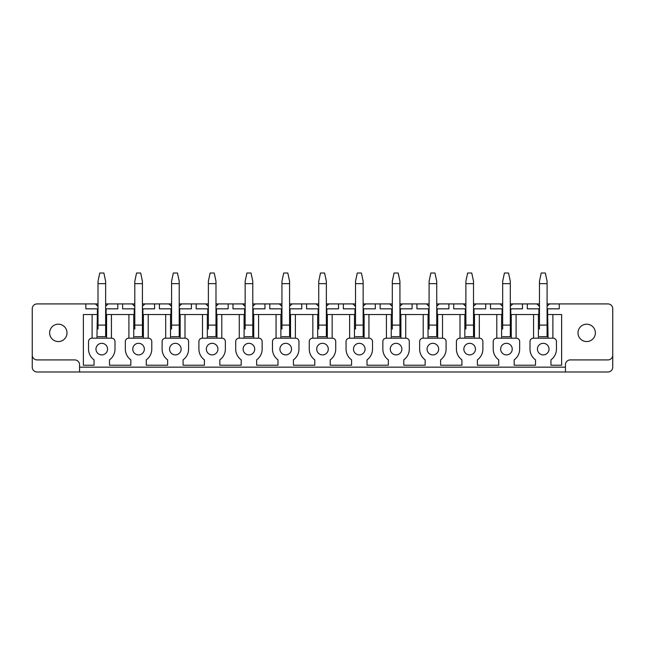 <?xml version="1.0" encoding="UTF-8"?>
<svg xmlns="http://www.w3.org/2000/svg" width="645" height="645" viewBox="0 0 645 645"><rect width="100%" height="100%" fill="white"/><g stroke="black" fill="none" stroke-linecap="round" stroke-linejoin="round"><path stroke-width="0.97" d="M612.75 355.089A4.829 4.829 0 0 1 607.921 359.918L570.269 359.918A4.829 4.829 0 0 0 565.439 364.748L565.439 371.988L607.921 371.988A4.829 4.829 0 0 0 612.75 367.158L612.75 308.737A4.829 4.829 0 0 0 607.921 303.916L549.58 303.916L547.089 306.206M565.439 371.988L37.079 371.988A4.829 4.829 0 0 1 32.25 367.158L32.25 308.737A4.829 4.829 0 0 1 37.079 303.916L95.42 303.916A7.724 7.724 0 0 0 95.654 304.23M32.25 355.089A4.829 4.829 0 0 0 37.079 359.918L74.731 359.918A4.829 4.829 0 0 1 79.561 364.748L79.561 371.988M96.944 338.19L97.427 308.834L85.841 308.834L85.841 303.916M107.884 304.23A7.724 7.724 0 0 0 108.118 303.916L132.209 303.916A7.724 7.724 0 0 0 132.443 304.23M105.635 303.916L108.118 303.916L105.635 306.206M96.879 305.488A7.724 7.724 0 0 0 98.008 306.262L95.42 303.916L98.008 303.916M105.635 308.834L117.801 308.834L117.801 303.916M106.119 308.834L106.119 314.534L134.797 314.534M122.631 303.916L122.631 308.834L134.216 308.834L134.216 314.534M144.673 304.23A7.724 7.724 0 0 0 144.907 303.916L168.998 303.916A7.724 7.724 0 0 0 169.232 304.23M142.424 303.916L144.907 303.916L142.424 306.206M133.66 305.488A7.724 7.724 0 0 0 134.797 306.262L132.209 303.916L134.797 303.916M142.424 308.834L154.59 308.834L154.59 303.916M142.908 308.834L142.908 314.534L171.578 314.534M159.412 303.916L159.412 308.834L171.006 308.834L171.006 314.534M181.463 304.23A7.724 7.724 0 0 0 181.697 303.916L205.787 303.916A7.724 7.724 0 0 0 206.021 304.23M179.213 303.916L181.697 303.916L179.213 306.206M170.449 305.488A7.724 7.724 0 0 0 171.578 306.262L168.998 303.916L171.578 303.916M179.213 308.834L191.38 308.834L191.38 303.916M179.689 308.834L179.689 314.534L208.367 314.534M196.201 303.916L196.201 308.834L207.787 308.834L207.787 314.534M218.252 304.23A7.724 7.724 0 0 0 218.486 303.916L242.576 303.916A7.724 7.724 0 0 0 242.81 304.23M215.994 303.916L218.486 303.916L215.994 306.206M207.239 305.488A7.724 7.724 0 0 0 208.367 306.262L205.787 303.916L208.367 303.916M215.994 308.834L228.161 308.834L228.161 303.916M216.478 308.834L216.478 314.534L245.156 314.534M232.99 303.916L232.99 308.834L244.576 308.834L244.576 314.534M255.041 304.23A7.724 7.724 0 0 0 255.275 303.916L279.366 303.916A7.724 7.724 0 0 0 279.599 304.23M252.784 303.916L255.275 303.916L252.784 306.206M244.028 305.488A7.724 7.724 0 0 0 245.156 306.262L242.576 303.916L245.156 303.916M252.784 308.834L264.95 308.834L264.95 303.916M253.267 308.834L253.267 314.534L281.946 314.534M269.779 303.916L269.779 308.834L281.365 308.834L281.365 314.534M291.83 304.23A7.724 7.724 0 0 0 292.064 303.916L316.147 303.916A7.724 7.724 0 0 0 316.389 304.23M289.573 303.916L292.064 303.916L289.573 306.206M280.817 305.488A7.724 7.724 0 0 0 281.946 306.262L279.366 303.916L281.946 303.916M289.573 308.834L301.739 308.834L301.739 303.916M290.057 308.834L290.057 314.534L318.735 314.534M306.569 303.916L306.569 308.834L318.154 308.834L318.154 314.534M328.611 304.23A7.724 7.724 0 0 0 328.853 303.916L352.936 303.916A7.724 7.724 0 0 0 353.17 304.23M326.362 303.916L328.853 303.916L326.362 306.206M317.606 305.488A7.724 7.724 0 0 0 318.735 306.262L316.147 303.916L318.735 303.916M326.362 308.834L338.528 308.834L338.528 303.916M326.846 308.834L326.846 314.534L355.524 314.534M343.358 303.916L343.358 308.834L354.944 308.834L354.944 314.534M365.401 304.23A7.724 7.724 0 0 0 365.634 303.916L389.725 303.916A7.724 7.724 0 0 0 389.959 304.23M363.151 303.916L365.634 303.916L363.151 306.206M354.395 305.488A7.724 7.724 0 0 0 355.524 306.262L352.936 303.916L355.524 303.916M363.151 308.834L375.317 308.834L375.317 303.916M363.635 308.834L363.635 314.534L392.313 314.534M380.147 303.916L380.147 308.834L391.733 308.834L391.733 314.534M402.19 304.23A7.724 7.724 0 0 0 402.424 303.916L426.514 303.916A7.724 7.724 0 0 0 426.748 304.23M399.94 303.916L402.424 303.916L399.94 306.206M391.184 305.488A7.724 7.724 0 0 0 392.313 306.262L389.725 303.916L392.313 303.916M399.94 308.834L412.107 308.834L412.107 303.916M400.424 308.834L400.424 314.534L429.102 314.534M416.936 303.916L416.936 308.834L428.522 308.834L428.522 314.534M438.979 304.23A7.724 7.724 0 0 0 439.213 303.916L463.303 303.916A7.724 7.724 0 0 0 463.537 304.23M436.729 303.916L439.213 303.916L436.729 306.206M427.966 305.488A7.724 7.724 0 0 0 429.102 306.262L426.514 303.916L429.102 303.916M436.729 308.834L448.896 308.834L448.896 303.916M437.213 308.834L437.213 314.534L465.884 314.534M453.717 303.916L453.717 308.834L465.311 308.834L465.311 314.534M475.768 304.23A7.724 7.724 0 0 0 476.002 303.916L500.093 303.916A7.724 7.724 0 0 0 500.326 304.23M473.519 303.916L476.002 303.916L473.519 306.206M464.755 305.488A7.724 7.724 0 0 0 465.884 306.262L463.303 303.916L465.884 303.916M473.519 308.834L485.685 308.834L485.685 303.916M473.994 308.834L473.994 314.534L502.673 314.534M490.506 303.916L490.506 308.834L502.092 308.834L502.092 314.534M512.557 304.23A7.724 7.724 0 0 0 512.791 303.916L536.882 303.916A7.724 7.724 0 0 0 537.116 304.23M510.3 303.916L512.791 303.916L510.3 306.206M501.544 305.488A7.724 7.724 0 0 0 502.673 306.262L500.093 303.916L502.673 303.916M510.3 308.834L522.466 308.834L522.466 303.916M510.784 308.834L510.784 314.534L539.462 314.534M527.296 303.916L527.296 308.834L538.881 308.834L538.881 314.534M538.333 305.488A7.724 7.724 0 0 0 539.462 306.262L536.882 303.916L539.462 303.916M549.346 304.23A7.724 7.724 0 0 0 549.58 303.916L547.089 303.916M547.089 308.834L559.255 308.834L559.255 303.916M538.881 308.834L539.462 308.834M547.573 308.834L548.057 338.19M92.114 338.19L92.114 314.534L83.374 314.534L83.374 365.223L94.049 365.223L94.049 359.846A13.231 13.231 0 0 1 88.542 349.106L88.542 341.568A3.378 3.378 0 0 1 91.921 338.19L111.617 338.19A3.378 3.378 0 0 1 114.995 341.568L114.995 349.106A13.231 13.231 0 0 1 109.497 359.846L109.497 365.223L130.838 365.223L130.838 359.846A13.231 13.231 0 0 1 125.332 349.106L125.332 341.568A3.378 3.378 0 0 1 128.71 338.19L148.406 338.19A3.378 3.378 0 0 1 151.785 341.568L151.785 349.106A13.231 13.231 0 0 1 146.286 359.846L146.286 365.223L167.619 365.223L167.619 359.846A13.231 13.231 0 0 1 162.121 349.106L162.121 341.568A3.378 3.378 0 0 1 165.499 338.19L185.196 338.19A3.378 3.378 0 0 1 188.574 341.568L188.574 349.106A13.231 13.231 0 0 1 183.075 359.846L183.075 365.223L204.409 365.223L204.409 359.846A13.231 13.231 0 0 1 198.91 349.106L198.91 341.568A3.378 3.378 0 0 1 202.288 338.19L221.985 338.19A3.378 3.378 0 0 1 225.363 341.568L225.363 349.106A13.231 13.231 0 0 1 219.856 359.846L219.856 365.223L241.198 365.223L241.198 359.846A13.231 13.231 0 0 1 235.699 349.106L235.699 341.568A3.378 3.378 0 0 1 239.077 338.19L258.774 338.19A3.378 3.378 0 0 1 262.152 341.568L262.152 349.106A13.231 13.231 0 0 1 256.646 359.846L256.646 365.223L277.987 365.223L277.987 359.846A13.231 13.231 0 0 1 272.48 349.106L272.48 341.568A3.378 3.378 0 0 1 275.867 338.19L295.563 338.19A3.378 3.378 0 0 1 298.941 341.568L298.941 349.106A13.231 13.231 0 0 1 293.435 359.846L293.435 365.223L314.776 365.223L314.776 359.846A13.231 13.231 0 0 1 309.269 349.106L309.269 341.568A3.378 3.378 0 0 1 312.656 338.19L332.344 338.19A3.378 3.378 0 0 1 335.731 341.568L335.731 349.106A13.231 13.231 0 0 1 330.224 359.846L330.224 365.223L351.565 365.223L351.565 359.846A13.231 13.231 0 0 1 346.059 349.106L346.059 341.568A3.378 3.378 0 0 1 349.437 338.19L369.133 338.19A3.378 3.378 0 0 1 372.52 341.568L372.52 349.106A13.231 13.231 0 0 1 367.013 359.846L367.013 365.223L388.355 365.223L388.355 359.846A13.231 13.231 0 0 1 382.848 349.106L382.848 341.568A3.378 3.378 0 0 1 386.226 338.19L405.923 338.19A3.378 3.378 0 0 1 409.301 341.568L409.301 349.106A13.231 13.231 0 0 1 403.802 359.846L403.802 365.223L425.144 365.223L425.144 359.846A13.231 13.231 0 0 1 419.637 349.106L419.637 341.568A3.378 3.378 0 0 1 423.015 338.19L442.712 338.19A3.378 3.378 0 0 1 446.09 341.568L446.09 349.106A13.231 13.231 0 0 1 440.591 359.846L440.591 365.223L461.925 365.223L461.925 359.846A13.231 13.231 0 0 1 456.426 349.106L456.426 341.568A3.378 3.378 0 0 1 459.804 338.19L479.501 338.19A3.378 3.378 0 0 1 482.879 341.568L482.879 349.106A13.231 13.231 0 0 1 477.381 359.846L477.381 365.223L498.714 365.223L498.714 359.846A13.231 13.231 0 0 1 493.215 349.106L493.215 341.568A3.378 3.378 0 0 1 496.594 338.19L516.29 338.19A3.378 3.378 0 0 1 519.668 341.568L519.668 349.106A13.231 13.231 0 0 1 514.162 359.846L514.162 365.223L535.503 365.223L535.503 359.846A13.231 13.231 0 0 1 530.005 349.106L530.005 341.568A3.378 3.378 0 0 1 533.383 338.19L553.079 338.19A3.378 3.378 0 0 1 556.458 341.568L556.458 349.106A13.231 13.231 0 0 1 550.951 359.846L550.951 365.223L561.626 365.223L561.626 314.534L552.886 314.534L552.886 338.19M97.427 308.834L98.008 308.834M54.156 325.257A8.691 8.691 0 0 0 50.697 337.045A8.691 8.691 0 0 0 62.484 340.504A8.691 8.691 0 0 0 65.943 328.716A8.691 8.691 0 0 0 54.156 325.257M549.024 349.098A5.797 5.797 0 0 0 543.227 343.309A5.797 5.797 0 0 0 537.438 349.098A5.797 5.797 0 0 0 543.227 354.895A5.797 5.797 0 0 0 549.024 349.098M401.867 349.098A5.797 5.797 0 0 0 396.078 343.309A5.797 5.797 0 0 0 390.281 349.098A5.797 5.797 0 0 0 396.078 354.895A5.797 5.797 0 0 0 401.867 349.098M438.656 349.098A5.797 5.797 0 0 0 432.868 343.309A5.797 5.797 0 0 0 427.071 349.098A5.797 5.797 0 0 0 432.868 354.895A5.797 5.797 0 0 0 438.656 349.098M365.078 349.098A5.797 5.797 0 0 0 359.289 343.309A5.797 5.797 0 0 0 353.492 349.098A5.797 5.797 0 0 0 359.289 354.895A5.797 5.797 0 0 0 365.078 349.098M328.297 349.098A5.797 5.797 0 0 0 322.5 343.309A5.797 5.797 0 0 0 316.703 349.098A5.797 5.797 0 0 0 322.5 354.895A5.797 5.797 0 0 0 328.297 349.098M291.508 349.098A5.797 5.797 0 0 0 285.711 343.309A5.797 5.797 0 0 0 279.922 349.098A5.797 5.797 0 0 0 285.711 354.895A5.797 5.797 0 0 0 291.508 349.098M254.719 349.098A5.797 5.797 0 0 0 248.922 343.309A5.797 5.797 0 0 0 243.133 349.098A5.797 5.797 0 0 0 248.922 354.895A5.797 5.797 0 0 0 254.719 349.098M217.929 349.098A5.797 5.797 0 0 0 212.132 343.309A5.797 5.797 0 0 0 206.344 349.098A5.797 5.797 0 0 0 212.132 354.895A5.797 5.797 0 0 0 217.929 349.098M181.14 349.098A5.797 5.797 0 0 0 175.351 343.309A5.797 5.797 0 0 0 169.554 349.098A5.797 5.797 0 0 0 175.351 354.895A5.797 5.797 0 0 0 181.14 349.098M144.351 349.098A5.797 5.797 0 0 0 138.562 343.309A5.797 5.797 0 0 0 132.765 349.098A5.797 5.797 0 0 0 138.562 354.895A5.797 5.797 0 0 0 144.351 349.098M107.562 349.098A5.797 5.797 0 0 0 101.773 343.309A5.797 5.797 0 0 0 95.976 349.098A5.797 5.797 0 0 0 101.773 354.895A5.797 5.797 0 0 0 107.562 349.098M463.86 349.098A5.797 5.797 0 0 0 469.649 354.895A5.797 5.797 0 0 0 475.446 349.098A5.797 5.797 0 0 0 469.649 343.309A5.797 5.797 0 0 0 463.86 349.098M500.649 349.098A5.797 5.797 0 0 0 506.438 354.895A5.797 5.797 0 0 0 512.235 349.098A5.797 5.797 0 0 0 506.438 343.309A5.797 5.797 0 0 0 500.649 349.098M134.216 308.834L134.797 308.834M171.006 308.834L171.578 308.834M207.787 308.834L208.367 308.834M244.576 308.834L245.156 308.834M281.365 308.834L281.946 308.834M318.154 308.834L318.735 308.834M354.944 308.834L355.524 308.834M391.733 308.834L392.313 308.834M428.522 308.834L429.102 308.834M465.311 308.834L465.884 308.834M502.092 308.834L502.673 308.834M547.089 314.534L547.573 314.534M533.576 314.534L533.576 338.19M538.398 338.19L538.398 314.534M539.462 329.063L539.462 281.284L541.22 273.012L545.331 273.012L547.089 281.284L547.089 325.104L539.462 325.104M547.089 329.063L547.089 336.69L539.462 336.69L547.089 336.69L547.089 325.104M510.3 314.534L510.784 314.534M473.519 314.534L473.994 314.534M436.729 314.534L437.213 314.534M399.94 314.534L400.424 314.534M363.151 314.534L363.635 314.534M326.362 314.534L326.846 314.534M289.573 314.534L290.057 314.534M252.784 314.534L253.267 314.534M215.994 314.534L216.478 314.534M179.213 314.534L179.689 314.534M142.424 314.534L142.908 314.534M97.427 314.534L98.008 314.534M105.635 314.534L106.119 314.534M98.008 329.063L98.008 281.284L99.765 273.012L103.877 273.012L105.635 281.284L105.635 325.104L98.008 325.104M105.635 329.063L105.635 336.69L98.008 336.69L105.635 336.69L105.635 325.104M106.602 314.534L106.602 338.19M111.424 314.534L111.424 338.19M128.903 314.534L128.903 338.19M133.733 338.19L133.733 314.534M134.797 329.063L134.797 281.284L136.555 273.012L140.666 273.012L142.424 281.284L142.424 325.104L134.797 325.104M142.424 329.063L142.424 336.69L134.797 336.69L142.424 336.69L142.424 325.104M143.383 314.534L143.383 338.19M148.213 314.534L148.213 338.19M165.692 314.534L165.692 338.19M170.522 338.19L170.522 314.534M171.578 329.063L171.578 281.284L173.336 273.012L177.456 273.012L179.213 281.284L179.213 325.104L171.578 325.104M179.213 329.063L179.213 336.69L171.578 336.69L179.213 336.69L179.213 325.104M180.173 314.534L180.173 338.19M185.002 314.534L185.002 338.19M202.482 314.534L202.482 338.19M207.311 338.19L207.311 314.534M208.367 329.063L208.367 281.284L210.125 273.012L214.237 273.012L215.994 281.284L215.994 325.104L208.367 325.104M215.994 329.063L215.994 336.69L208.367 336.69L215.994 336.69L215.994 325.104M216.962 314.534L216.962 338.19M221.791 314.534L221.791 338.19M239.271 314.534L239.271 338.19M244.092 338.19L244.092 314.534M245.156 329.063L245.156 281.284L246.914 273.012L251.026 273.012L252.784 281.284L252.784 325.104L245.156 325.104M252.784 329.063L252.784 336.69L245.156 336.69L252.784 336.69L252.784 325.104M253.751 314.534L253.751 338.19M258.581 314.534L258.581 338.19M276.06 314.534L276.06 338.19M280.881 338.19L280.881 314.534M281.946 329.063L281.946 281.284L283.703 273.012L287.815 273.012L289.573 281.284L289.573 325.104L281.946 325.104M289.573 329.063L289.573 336.69L281.946 336.69L289.573 336.69L289.573 325.104M290.54 314.534L290.54 338.19M295.37 314.534L295.37 338.19M312.841 314.534L312.841 338.19M317.671 338.19L317.671 314.534M318.735 329.063L318.735 281.284L320.492 273.012L324.604 273.012L326.362 281.284L326.362 325.104L318.735 325.104M326.362 329.063L326.362 336.69L318.735 336.69L326.362 336.69L326.362 325.104M327.329 314.534L327.329 338.19M332.159 314.534L332.159 338.19M349.63 314.534L349.63 338.19M354.46 338.19L354.46 314.534M355.524 329.063L355.524 281.284L357.282 273.012L361.394 273.012L363.151 281.284L363.151 325.104L355.524 325.104M363.151 329.063L363.151 336.69L355.524 336.69L363.151 336.69L363.151 325.104M364.119 314.534L364.119 338.19M368.94 314.534L368.94 338.19M386.419 314.534L386.419 338.19M391.249 338.19L391.249 314.534M392.313 329.063L392.313 281.284L394.071 273.012L398.183 273.012L399.94 281.284L399.94 325.104L392.313 325.104M399.94 329.063L399.94 336.69L392.313 336.69L399.94 336.69L399.94 325.104M400.908 314.534L400.908 338.19M405.729 314.534L405.729 338.19M423.209 314.534L423.209 338.19M428.038 338.19L428.038 314.534M429.102 329.063L429.102 281.284L430.852 273.012L434.972 273.012L436.729 281.284L436.729 325.104L429.102 325.104M436.729 329.063L436.729 336.69L429.102 336.69L436.729 336.69L436.729 325.104M437.689 314.534L437.689 338.19M442.518 314.534L442.518 338.19M459.998 314.534L459.998 338.19M464.827 338.19L464.827 314.534M465.884 329.063L465.884 281.284L467.641 273.012L471.761 273.012L473.519 281.284L473.519 325.104L465.884 325.104M473.519 329.063L473.519 336.69L465.884 336.69L473.519 336.69L473.519 325.104M474.478 314.534L474.478 338.19M479.308 314.534L479.308 338.19M496.787 314.534L496.787 338.19M501.616 338.19L501.616 314.534M502.673 329.063L502.673 281.284L504.43 273.012L508.542 273.012L510.3 281.284L510.3 325.104L502.673 325.104M510.3 329.063L510.3 336.69L502.673 336.69L510.3 336.69L510.3 325.104M511.267 314.534L511.267 338.19M516.097 314.534L516.097 338.19M548.057 314.534L552.886 314.534M92.114 314.534L96.944 314.534M582.516 325.257A8.691 8.691 0 0 0 579.057 337.045A8.691 8.691 0 0 0 590.844 340.504A8.691 8.691 0 0 0 594.303 328.716A8.691 8.691 0 0 0 582.516 325.257M565.439 367.158L79.561 367.158M98.008 283.639L105.635 283.639M134.797 283.639L142.424 283.639M171.578 283.639L179.213 283.639M208.367 283.639L215.994 283.639M245.156 283.639L252.784 283.639M281.946 283.639L289.573 283.639M318.735 283.639L326.362 283.639M355.524 283.639L363.151 283.639M392.313 283.639L399.94 283.639M429.102 283.639L436.729 283.639M465.884 283.639L473.519 283.639M502.673 283.639L510.3 283.639M539.462 283.639L547.089 283.639"/></g></svg>
